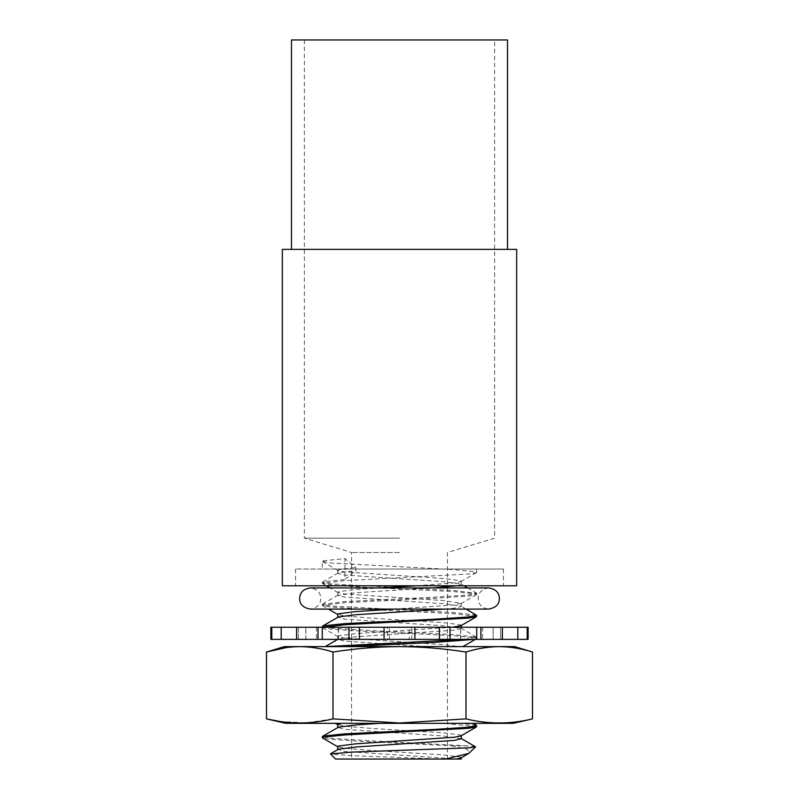 <?xml version="1.0" encoding="UTF-8"?>
<svg xmlns="http://www.w3.org/2000/svg" width="799" height="799" viewBox="0 0 799 799"><rect width="100%" height="100%" fill="white"/><g stroke="black" fill="none" stroke-linecap="round" stroke-linejoin="round"><path stroke-width="0.6" stroke-dasharray="4 3" d="M409.308 639.37L384.069 639.37L409.308 639.37L409.308 627.245L384.069 627.245L409.308 627.245M389.393 639.37L389.393 627.245M270.871 639.37L271.8 639.37L271.8 627.245L270.871 627.245M305.797 639.37L305.797 627.245L298.377 627.245L298.377 639.37L281.198 639.37L296.629 639.37L296.629 627.245L281.208 627.245L305.867 627.245L305.867 639.37L281.208 639.37L305.867 639.37M335.19 639.37L349.013 639.37L349.013 627.245L322.307 627.245L338.446 627.245L338.446 639.37L322.287 639.37L335.19 639.37M399.5 639.37L414.931 639.37L414.931 627.245L316.394 627.245L482.606 627.245L384.099 627.245L387.395 627.245L387.395 639.37L384.099 639.37L399.5 639.37L316.394 639.37L399.5 639.37M463.81 639.37L476.713 639.37L476.713 627.245L439.58 627.245L439.58 639.37L463.81 639.37M510.891 639.37L517.802 639.37L517.802 627.245L481.018 627.245L481.018 639.37L510.891 639.37M338.297 639.37L338.297 627.245L322.287 627.245L338.297 627.245M271.8 639.37L298.397 639.37L298.397 627.245L305.867 627.245M296.629 639.37L338.446 639.37M318.092 639.37L318.092 627.245L338.446 627.245M349.013 639.37L387.395 639.37M359.6 639.37L359.6 627.245L387.395 627.245M414.931 639.37L439.58 639.37M411.805 639.37L411.805 627.245L439.58 627.245M476.693 639.37L481.018 639.37M460.703 639.37L460.703 627.245L481.018 627.245M493.203 639.37L517.792 639.37L493.203 639.37L493.203 627.245L500.623 627.245L500.623 639.37L500.603 627.245L493.133 627.245L493.133 639.37M460.703 627.245L476.713 627.245L460.554 627.245L460.554 639.37M517.792 639.37L528.129 639.37M476.693 627.245L460.554 627.245M528.129 627.245L493.133 627.245M493.203 627.245L517.802 627.245M411.805 627.245L414.931 627.245M359.6 627.245L349.013 627.245M318.092 627.245L296.629 627.245M305.797 627.245L271.8 627.245M527.2 639.37L527.2 627.245M502.391 639.37L502.391 627.245M450.017 639.37L450.017 627.245M384.099 639.37L384.099 627.245M322.307 639.37L322.307 627.245M281.208 639.37L281.208 627.245M507.515 39.95L291.485 39.95M282.337 249.378L516.663 249.378M285.732 723.335L513.268 723.335M279.8 721.447L306.397 722.825L333.003 718.87L399.5 723.005L465.997 718.87C488.169 724.323 510.331 724.323 532.504 718.87M335.57 759.05L441.687 759.05L351.44 755.674L330.466 753.946M516.663 585.777L282.337 585.777M399.5 569.028L295.56 569.028L399.5 569.028L322.347 569.028L322.347 561.337L323.295 560.788L344.938 558.581L355.825 567.47L355.825 570.646L344.938 579.525L344.938 569.028L340.534 569.028L503.44 569.028L399.5 569.028M399.5 538.166L304.379 538.166L399.5 538.166M399.5 552.489L351.55 552.489L399.5 552.489M474.296 639.37L476.414 638.771L475.705 637.942L454.062 635.744L364.474 631.33L330.756 629.133L322.496 627.245M464.648 639.37L476.424 637.113L454.062 634.636L364.474 630.231L330.756 628.024L322.347 626.366M476.653 616.448L454.062 613.702L364.474 609.287L330.756 607.08L322.347 605.422L344.938 602.676L434.526 598.261L468.244 596.064L476.414 594.686L475.705 593.857L454.062 591.65L364.474 587.245L330.756 585.038L322.347 583.38L344.938 580.633L468.244 574.012L476.414 572.643L475.705 571.814L454.062 569.607L330.756 562.995L322.347 561.337M476.424 615.07L454.062 612.593L330.756 605.982L322.347 604.324L344.938 601.577L434.526 597.163L468.244 594.955L476.653 593.297L454.062 590.551L330.756 583.939L322.347 582.281L323.295 581.732L344.938 579.525M462.871 646.621L332.204 646.621L426.386 646.621L344.469 641.188L338.017 639.19L355.825 636.773L454.531 630.161L461.263 628.503L443.175 625.757L344.469 619.145L338.017 617.148M399.5 759.05L351.55 759.05L399.5 759.05M475.465 746.785L466.796 745.827L451.735 745.827L364.474 741.552L330.756 739.355L322.586 737.976M466.796 745.827L364.474 740.453L330.756 738.246L322.347 736.588M399.5 249.378L291.485 249.378L399.5 249.378M322.586 627.754L338.037 636.703L344.469 638.011L443.175 644.623L459.795 646.621L426.386 646.621M284.314 646.621L514.686 646.621M476.653 726.671L444.154 723.335L341.363 723.335L473.048 723.335M444.154 723.335L461.592 723.335L476.424 725.292M335.37 723.335L341.363 723.335M441.687 759.05L453.932 759.05L443.175 758.021L344.469 751.41L338.017 749.412M461.263 738.725L443.175 735.979L344.469 729.367L338.017 727.37M453.932 759.05L456.149 759.05M460.963 757.951L460.504 757.053L443.175 754.855L371.455 750.441L344.469 748.234L337.737 746.576M460.963 735.909L460.504 735.01L443.175 732.803L371.455 728.398L344.469 726.191L337.737 724.533M451.735 745.827L466.806 749.182L469.812 752.668M444.723 609.088L454.531 608.119L461.263 606.461L460.504 605.912L443.175 603.704L344.469 597.093L337.737 595.435L355.825 592.688L432.978 587.924M456.738 585.777L461.263 584.409L460.504 583.869L443.175 581.662L344.469 575.05L337.737 573.392L338.496 572.843L355.825 570.646M338.037 636.703L338.496 635.814L355.825 633.607L452.294 627.245M460.963 625.687L460.504 624.788L443.175 622.581L371.455 618.176L344.469 615.969L337.737 614.311M394.576 609.088L454.531 604.943L461.263 603.285L443.175 600.538L344.469 593.927L338.037 592.618L338.496 591.719L355.825 589.512L379.215 587.924M416.459 585.777L454.531 582.9L460.963 581.592L460.504 580.693L443.175 578.496L344.469 571.884L338.037 570.576L338.496 569.677L355.825 567.47M344.938 569.028L344.938 558.581M532.504 652.044C521.417 648.538 510.331 646.731 499.255 646.621C488.169 646.731 477.083 648.538 465.997 652.044C443.894 648.538 421.722 646.731 399.5 646.621C377.348 646.731 355.175 648.538 333.003 652.044C321.917 648.538 310.831 646.731 299.745 646.621L286.451 647.55M333.003 652.044L333.003 718.87M465.997 652.044L465.997 718.87M488.778 587.924C481.897 589.033 478.371 592.568 478.202 598.511C478.371 604.453 481.897 607.979 488.778 609.088L310.222 609.088C317.103 607.979 320.629 604.453 320.798 598.511C320.629 592.568 317.103 589.033 310.222 587.924M338.037 592.618L329.957 587.924L467.625 587.924L476.424 593.028M316.394 627.245L316.394 639.37M482.606 627.245L482.606 639.37M295.56 569.028L295.56 585.777M304.379 39.95L304.379 538.166L351.55 552.489L351.55 759.05M476.653 638.491L476.653 637.392M476.653 594.396L476.653 593.297M322.347 605.422L322.347 604.324M322.347 583.38L322.347 582.281M447.45 759.05L447.45 552.489L494.621 538.166L494.621 39.95M476.653 572.354L476.653 569.028M503.44 569.028L503.44 585.777M337.737 639.53L337.737 636.354M461.263 628.503L461.263 627.245M461.263 606.461L461.263 603.285M337.737 595.435L337.737 592.269M461.263 584.409L461.263 581.243M337.737 573.392L337.737 570.216M322.576 582.002L338.017 573.053M463.909 585.777L460.983 584.079M322.576 604.054L338.017 595.095M466.097 609.088L460.983 606.121M476.424 637.113L460.983 628.164M476.414 638.771L475.375 639.37M322.586 605.702L328.429 609.088M476.414 594.686L460.963 603.644M322.586 583.66L326.242 585.777M476.414 572.643L460.963 581.592M322.586 561.617L338.037 570.576"/><path stroke-width="1.2" d="M399.5 639.37L384.069 639.37L384.069 627.245L414.901 627.245L414.901 639.37L399.5 639.37M335.19 639.37L322.287 639.37L322.287 627.245L359.42 627.245L359.42 639.37L335.19 639.37M288.109 639.37L281.198 639.37L281.198 627.245L317.982 627.245L317.982 639.37L288.109 639.37M281.198 639.37L270.871 639.37L270.871 627.245L281.198 627.245M528.129 639.37L527.2 639.37L527.2 627.245L528.129 627.245L528.129 639.37M527.2 639.37L502.371 639.37L502.371 627.245L527.2 627.245M502.371 639.37L449.987 639.37L449.987 627.245L502.371 627.245M322.287 639.37L317.982 639.37M322.287 627.245L317.982 627.245M480.908 639.37L480.908 627.245M449.987 639.37L439.4 639.37L439.4 627.245L414.901 627.245M384.069 627.245L359.42 627.245M439.4 639.37L414.901 639.37M384.069 639.37L359.42 639.37M439.4 627.245L449.987 627.245M476.693 639.37L476.693 627.245M517.792 639.37L517.792 627.245M271.8 639.37L271.8 627.245M296.609 639.37L296.609 627.245M348.983 639.37L348.983 627.245M291.485 249.378L291.485 39.95L507.515 39.95L507.515 249.378M532.504 652.044L514.686 646.621L499.255 646.621C510.331 646.731 521.417 648.538 532.504 652.044L532.504 718.87L513.268 723.335L285.732 723.335L266.496 718.87L279.8 721.447M532.504 718.87C510.331 724.323 488.169 724.323 465.997 718.87L399.5 723.005L333.003 718.87C310.831 724.323 288.669 724.323 266.496 718.87L266.496 652.044C277.583 648.538 288.669 646.731 299.745 646.621L284.314 646.621L266.496 652.044L286.451 647.55M461.213 759.05L335.57 759.05L330.466 753.946L352.039 752.089L469.133 747.824L475.465 746.785L460.983 738.386M399.5 585.777L516.663 585.777L516.663 249.378L282.337 249.378L282.337 585.777L399.5 585.777M347.265 646.621L434.526 642.356L474.296 639.37M338.017 639.19L325.193 646.621L464.648 639.37M322.496 627.245L344.938 624.718L468.244 618.106L476.414 616.728L476.653 615.34L466.097 609.088M322.347 627.245L323.295 625.817L344.938 623.62L434.526 619.205L468.244 617.008L476.653 615.34M338.037 746.935L322.586 737.976L323.295 737.147L344.938 734.94L468.244 728.328L476.414 726.95L476.424 725.292L473.048 723.335M322.347 737.697L322.347 736.588L323.295 736.049L344.938 733.842L434.526 729.427L468.244 727.23L476.653 725.572M399.5 646.621L299.745 646.621C310.831 646.731 321.917 648.538 333.003 652.044C355.175 648.538 377.348 646.731 399.5 646.621C421.722 646.731 443.894 648.538 465.997 652.044C477.083 648.538 488.169 646.731 499.255 646.621L399.5 646.621M330.536 753.757L338.496 749.202L355.825 746.995L454.531 740.383L461.263 738.725L461.263 735.559M322.576 736.318L338.496 727.16L355.825 724.953L379.705 723.335M456.149 759.05L460.963 757.951L468.803 753.407L445.502 759.05M337.737 749.752L337.737 746.576L338.496 746.036L355.825 743.829L454.531 737.217L460.963 735.909L476.414 726.95M337.737 727.699L337.737 724.533L341.363 723.335M475.525 746.955L468.803 753.407M322.576 626.096L338.496 616.938L355.825 614.731L444.723 609.088M432.978 587.924L456.738 585.777M452.294 627.245L460.963 625.687L476.414 616.728M337.737 617.477L337.737 614.311L338.496 613.762L355.825 611.565L394.576 609.088M379.215 587.924L416.459 585.777M333.003 652.044L333.003 718.87M465.997 652.044L465.997 718.87M399.5 609.088L310.222 609.088C303.111 607.729 299.585 604.204 299.635 598.511C299.805 592.568 303.33 589.033 310.222 587.924L488.778 587.924C495.67 589.033 499.195 592.568 499.365 598.511C499.415 604.204 495.889 607.729 488.778 609.088L399.5 609.088M463.909 585.777L467.625 587.924L488.778 587.924M326.242 585.777L329.957 587.924L310.222 587.924M461.263 759.05L461.263 757.602M338.037 724.883L335.37 723.335M461.263 627.245L461.263 625.507M475.375 639.37L462.871 646.621M328.429 609.088L337.737 614.481"/></g></svg>

